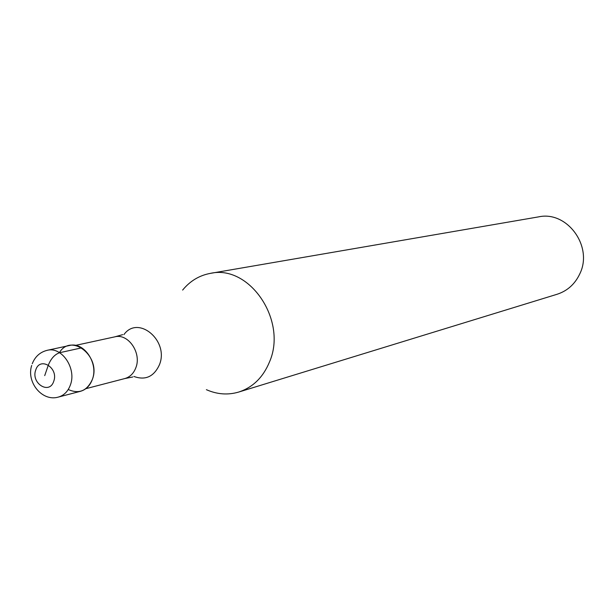 <?xml version="1.0" encoding="UTF-8"?>
<svg xmlns="http://www.w3.org/2000/svg" width="614" height="614" viewBox="0 0 614 614"><rect width="100%" height="100%" fill="white"/><g stroke="black" fill="none" stroke-linecap="round" stroke-linejoin="round"><path stroke-width="0.92" d="M58.353 397.081L80.449 391.31C85.998 389.706 89.959 385.776 92.323 379.521C98.77 363.419 83.972 341.484 69.52 345.49L47.194 350.318C61.814 346.258 76.85 368.669 70.341 385.078C67.962 391.456 63.963 395.462 58.353 397.081C42.197 401.932 26.179 382.184 31.682 365.476M59.428 352.613C71.431 332.496 101.479 356.726 92.323 379.521C87.073 390.949 79.045 394.28 68.231 389.506M182.634 290.077C190.079 280.982 199.327 275.417 210.364 273.376C249.445 264.289 287.674 320.523 269.515 361.899C263.122 377.357 252.845 387.411 238.685 392.062C227.917 395.224 217.149 394.426 206.396 389.683M238.685 392.062L557.098 294.267C567.405 290.898 574.965 284.098 579.793 273.859C593.439 246.529 567.113 210.51 538.631 216.865L210.364 273.376M44.715 375.622L48.352 365.031C51.046 358.484 54.792 354.378 59.604 352.72L81.777 347.823M35.742 369.989C39.902 356.128 58.875 367.916 53.74 381.286C49.442 395.117 30.677 383.213 35.742 369.989M85.83 388.693L124.803 378.562C129.945 377.08 133.622 373.481 135.832 367.763C141.857 353.065 128.234 333.133 114.849 336.84L75.499 345.39M123.951 334.576C138.158 314.575 169.41 340.839 159.41 364.816C153.922 376.674 145.434 380.565 133.944 376.474M47.194 350.318C40.087 352.098 35.113 356.565 32.258 363.734M124.803 378.562L132.847 376.973M122.739 334.622L114.849 336.84"/></g></svg>
